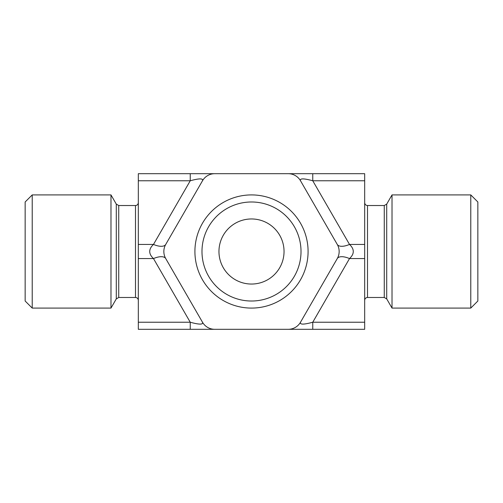 <?xml version="1.0" encoding="UTF-8"?>
<svg xmlns="http://www.w3.org/2000/svg" width="503" height="503" viewBox="0 0 503 503"><rect width="100%" height="100%" fill="white"/><g stroke="black" fill="none" stroke-linecap="round" stroke-linejoin="round"><path stroke-width="0.75" d="M190.241 173.692L138.325 173.692L138.325 180.766L190.241 180.766L190.241 173.692L288.257 173.692A14.147 14.147 0 0 1 300.505 180.766C299.593 178.288 303.674 178.288 312.759 180.766L364.675 180.766L364.675 173.692L288.257 173.692M251.5 218.962A32.538 32.538 0 0 1 279.681 267.772A32.538 32.538 0 0 1 223.319 267.772A32.538 32.538 0 0 1 251.5 218.962M118.739 297.48L118.739 205.526L135.496 205.526L135.496 297.48L118.739 297.48L116.287 298.895L110.981 308.088L110.981 194.913L32.223 194.913L32.223 308.088L25.15 301.014L25.15 201.986L32.223 194.913M386.713 204.111L386.713 298.895L384.261 297.48L384.261 205.526L386.713 204.105L392.019 194.913L392.019 308.088L470.777 308.088L470.777 194.913L477.85 201.986L477.85 301.014L470.777 308.088M364.675 329.308L312.759 329.308L364.675 329.308L364.675 180.766M300.505 322.234L337.262 258.573L300.505 322.234A14.147 14.147 0 0 1 288.257 329.308L312.759 329.308L312.759 322.234C303.674 324.712 299.593 324.712 300.505 322.234M312.759 173.692L312.759 180.766L349.51 244.427A14.147 6.325 150 0 1 337.262 244.427A14.147 14.147 0 0 1 337.262 258.573A14.147 6.325 30 0 1 349.51 258.573C354.527 253.858 354.527 249.142 349.51 244.427L364.675 244.427M288.257 329.308L214.743 329.308A14.147 14.147 0 0 1 202.495 322.234C203.407 324.712 199.326 324.712 190.241 322.234L138.325 322.234L138.325 329.308L214.743 329.308M202.495 322.234L165.739 258.573A14.147 6.325 -30 0 0 153.49 258.573L190.241 322.234L190.241 329.308L138.325 329.308M165.739 258.573A14.147 14.147 0 0 1 165.739 244.427A14.147 6.325 -150 0 1 153.49 244.427L190.241 180.766C199.326 178.288 203.407 178.288 202.495 180.766A14.147 14.147 0 0 1 214.743 173.692M138.325 244.427L153.49 244.427C148.473 249.142 148.473 253.858 153.49 258.573L138.325 258.573L138.325 180.766M138.325 322.234L138.325 258.573M202.495 180.766L165.739 244.427L202.495 180.766M194.913 251.5A56.588 56.588 0 0 0 279.794 300.505A56.588 56.588 0 0 0 279.794 202.495A56.588 56.588 0 0 0 194.913 251.5M201.986 251.5A49.514 49.514 0 0 1 276.254 208.619A49.514 49.514 0 0 1 276.26 294.381A49.514 49.514 0 0 1 201.986 251.5M300.505 180.766L337.262 244.427M116.287 298.895L116.287 204.111L110.981 194.913M384.261 297.48L367.504 297.48L367.504 205.526C365.8 205.369 364.857 204.425 364.675 202.696M364.675 322.234L312.759 322.234L349.51 258.573L364.675 258.573M118.739 205.526L116.287 204.111M135.496 205.526C137.2 205.369 138.143 204.425 138.325 202.696M135.496 297.48C137.2 297.631 138.143 298.575 138.325 300.31M367.504 297.48C365.8 297.631 364.857 298.575 364.675 300.31M384.261 205.526L367.504 205.526M386.713 298.895L392.019 308.088M392.019 194.913L470.777 194.913M110.981 308.088L32.223 308.088"/></g></svg>
